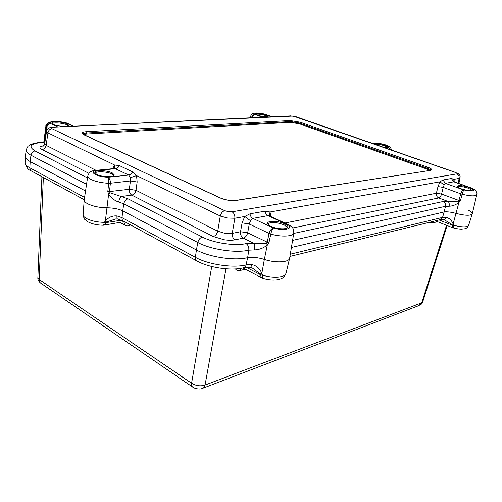 <?xml version="1.0" encoding="UTF-8"?>
<svg xmlns="http://www.w3.org/2000/svg" width="502" height="502" viewBox="0 0 502 502"><rect width="100%" height="100%" fill="white"/><g stroke="black" fill="none" stroke-linecap="round" stroke-linejoin="round"><path stroke-width="0.75" d="M68.096 125.588L66.848 124.778C63.29 123.015 53.689 122.262 52.095 123.636M113.954 175.443L112.09 173.993C107.61 171.615 96.528 170.981 94.953 173.046M267.572 116.489L265.778 115.598C261.573 114.318 258.216 113.891 255.706 114.33M387.167 147.092L384.507 145.762C380.692 144.563 377.542 144.08 375.05 144.312M472.244 190.352L468.41 188.25C463.465 186.662 459.819 186.16 457.479 186.75M287.646 227.619L284.232 224.909C276.853 222.198 271.35 221.809 267.723 223.735M66.948 123.806C62.894 121.785 51.712 121.258 51.875 123.115L53.281 124.421C57.328 126.473 68.642 126.987 68.416 125.136L66.948 123.806M112.228 172.857C107.252 170.203 94.727 169.877 94.809 172.45L96.729 174.445C101.699 177.15 114.393 177.451 114.23 174.903L112.228 172.857M284.465 223.723C278.604 220.88 267.836 220.46 267.66 223.101C267.535 224.137 268.652 225.229 271.024 226.377C276.878 229.276 287.822 229.69 287.947 227.055C288.066 225.988 286.906 224.877 284.465 223.723M468.655 187.353C462.624 185.495 458.847 185.125 457.322 186.229C457.266 186.951 458.571 187.811 461.238 188.815C467.312 190.691 471.108 191.074 472.646 189.963C472.696 189.229 471.365 188.357 468.655 187.353M382.957 147.073C385.743 147.425 387.28 147.318 387.569 146.76C387.6 146.258 386.64 145.662 384.689 144.965C379.305 143.396 375.885 143.057 374.429 143.955L374.436 144.099M265.916 114.826C260.601 113.314 257.112 113 255.455 113.885L257.457 115.209C262.803 116.734 266.305 117.054 267.961 116.163L265.916 114.826M112.611 168.71L114.607 165.02L119.388 165.572L132.515 171.872L136.557 175.612L137.14 182L136.011 190.308L217.742 231.165L224.984 233.38L232.238 233.367C232.018 236.329 232.966 238.488 235.08 239.83C232.075 240.414 228.448 240.395 224.193 239.78L213.281 236.53L131.744 195.109L121.145 196.483L128.054 198.817L202.362 237.057C213.557 243.037 235.087 246.244 246.055 243.614L266.273 243.2L267.19 242.315L269.059 233.417L249.256 223.986L247.681 232.828L268.896 242.962L267.315 244.913C263.839 247.969 259.565 249.632 254.501 249.914C254.909 246.934 254.671 244.719 253.786 243.282L243.357 238.13L235.08 239.83M137.14 182L130.426 180.952L130.213 177.746L128.707 175.054L114.487 168.302L114.607 165.02L47.947 132.861L46.504 131.392L44.672 143.955L46.121 145.367C45.619 147.789 44.283 149.188 42.099 149.565C40.185 148.561 39.564 147.632 40.248 146.779L44.063 145.398M455.446 172.468L458.426 173.811C460.83 176.302 459.914 175.838 460.089 177.846L459.148 178.405C459.455 176.252 458.684 174.746 456.839 173.887L457.178 173.347L455.446 172.468L293.212 116.069L52.12 127.257M231.999 211.8C234.12 213.099 235.068 215.245 234.848 218.244L232.238 233.367L240.533 231.736L242.083 222.882L244.75 216.487L234.848 218.244L227.594 218.044L220.278 216.004C221.049 213.08 222.53 211.304 224.733 210.677L228.372 211.725L231.999 211.8L456.839 173.887M295.483 116.627L296.111 116.765M84.229 199.783L84.21 199.915C83.445 203.517 96.24 207.96 107.152 207.79C113.101 207.866 118.284 208.863 122.714 210.79L196.401 249.99L197.813 242.504L123.806 203.793L118.71 202.068C114.23 200.43 110.873 197.738 108.645 193.979L107.792 191.777L108.639 183.293C101.498 182.916 95.625 181.636 91.013 179.446C88.747 178.254 87.674 177.106 87.787 175.989L84.217 199.827C84.085 201.101 85.189 202.394 87.543 203.705C92.745 206.291 99.283 207.652 107.152 207.79C113.101 207.866 118.284 208.863 122.714 210.79L123.806 203.793C124.427 201.07 125.845 199.413 128.054 198.817M45.211 140.278L45.858 126.322L43.818 141.991M25.401 156.323C25.257 158.005 26.844 159.755 30.183 161.562L85.541 191.011L30.183 161.562L30.936 155.212C27.616 153.449 26.029 151.748 26.167 150.111L25.401 156.323M87.342 221.464C83.922 218.244 84.392 220.604 83.131 214.624C83.056 215.885 84.116 217.153 86.325 218.42C91.006 220.855 96.986 222.173 104.253 222.373L105.351 221.093C108.463 217.291 112.335 215.571 116.96 215.923L122.024 217.68L122.714 210.79L196.401 249.99C209.422 257.2 234.729 260.952 247.637 257.664L248.804 250.178C249.061 247.191 248.139 245.001 246.055 243.614M196.269 260.645L123.906 221.3C122.532 220.811 121.904 219.606 122.024 217.68L195.403 257.35L196.401 249.99C209.422 257.2 234.729 260.952 247.637 257.664C252.713 256.949 258.279 257.532 264.341 259.427C275.341 263.23 289.384 262.433 289.66 258.147L293.802 232.941C293.563 236.542 281.239 237.22 270.798 234.064L268.896 242.962M454.843 182.182L453.802 181.806L445.412 183.337L463.603 189.913L462.216 194.274C470.581 196.207 475.438 196.345 476.787 194.688L472.25 213.865C470.6 215.854 465.172 215.691 455.967 213.375C451.122 212.057 447.2 211.574 444.195 211.926L291.411 247.473L444.195 211.926L445.494 206.291C445.814 204.05 445.036 202.457 443.166 201.497L458.1 201.195L458.903 200.511L460.767 193.828L443.203 187.403L441.572 194.073L460.321 200.957L458.96 202.444C455.935 204.803 452.647 206.071 449.089 206.234C449.503 204 449.152 202.4 448.041 201.434L438.742 197.932L292.603 227.996M291.091 115.893L52.716 127.226C51.097 127.207 49.673 127.583 48.437 128.368C47.138 129.409 46.498 130.413 46.504 131.392L46.51 131.355M290.081 115.824L295.766 116.64L455.992 172.569M269.875 216.161L267.961 215.647L252.87 218.395L250.504 220.748L244.75 216.487L250.009 213.808L265.119 211.16L270.032 211.995L269.348 215.898M284.847 223.026L436.376 193.239L437.989 186.568L439.984 181.812L442.959 179.98L451.373 178.505L454.065 179.308L453.682 181.511M96.051 170.329L46.121 145.367L47.947 132.861C48.456 130.413 49.792 129.027 51.963 128.688L224.733 210.677M429.731 170.404L426.838 169.03L299.518 123.856L290.476 122.356L86.419 134.034L83.602 134.549M93.397 170.586L113.828 168.59M250.504 220.748L249.256 223.986L242.083 222.882M269.329 215.854L289.924 225.348M442.959 179.98L445.412 183.337L444.126 185L443.203 187.403L437.989 186.568M107.792 191.777L129.321 189.267L130.426 180.952L110.365 183.236L109.492 191.708L110.051 192.768L121.145 196.483C120.003 197.437 119.194 199.3 118.71 202.068M130.213 177.746L136.557 175.612L220.278 216.004L217.742 231.165C216.983 234.045 215.496 235.84 213.281 236.53M250.272 267.447L252.06 267.855L260.381 273.973L260.839 274.889L262.527 275.127L261.831 273.471C259.898 268.583 256.547 265.614 251.759 264.573L246.093 264.893C245.61 266.807 244.618 267.804 243.125 267.899C230.983 270.942 209.202 267.729 197.173 261.134C195.799 260.663 195.203 259.402 195.403 257.35C208.267 264.585 233.298 268.281 246.093 264.893L247.637 257.664C252.713 256.949 258.279 257.532 264.341 259.427L267.315 244.913L266.273 243.2M117.487 219.035L115.874 218.903L106.487 221.978L105.351 221.093L108.645 193.979L110.051 192.768M41.71 142.235L42.777 142.355C30.459 143.534 27.88 146.402 35.033 150.951L87.499 177.946M45.889 135.615L46.008 134.781M44.471 141.865L45.18 136.349L45.858 135.822M468.598 210.338C471.234 211.718 472.451 212.911 472.238 213.902C470.512 215.847 465.09 215.672 455.967 213.375L458.96 202.444L458.1 201.195M270.804 216.588L270.032 211.995L439.984 181.812L444.126 185M25.395 156.436C25.326 158.086 26.92 159.793 30.183 161.562L29.831 167.837L84.581 197.437M260.381 273.973L261.831 273.471L264.341 259.427C275.228 263.192 289.158 262.458 289.641 258.254L289.673 258.084M439.043 219.951L452.189 225.141L451.838 224.469L453.143 224.036L455.967 213.375C451.122 212.057 447.2 211.574 444.195 211.926L442.557 217.397L446.146 217.31C449.416 218.157 451.75 220.397 453.143 224.036L453.632 225.272C462.06 227.312 467.042 227.375 468.579 225.448L472.238 213.902M43.341 177.495L39.194 279.514C39.131 281.409 39.809 282.726 41.227 283.461L192.379 386.86M225.982 268.834L205.061 385.065C204.596 387.055 203.605 388.215 202.086 388.542C199.865 389.634 194.738 388.623 193.201 387.418C191.871 386.791 191.331 385.404 191.582 383.246L211.731 266.518M203.172 388.128L418.819 305.636L421.699 302.825L446.548 225.285M447.2 225.542L422.678 302.016L421.699 302.825L205.061 385.065C200.442 386.465 195.949 385.862 191.582 383.246L39.194 279.514L37.863 277.631L41.898 176.71M88.339 222.035C92.343 224.03 97.162 225.097 102.797 225.229C103.45 225.367 103.939 224.413 104.253 222.373L105.822 222.656L121.384 220.215M106.487 221.978L105.822 222.656C105.395 224.363 104.579 225.216 103.374 225.222L103.117 225.235M116.96 215.923C116.778 218.006 117.073 219.073 117.851 219.129L123.134 220.918M251.759 264.573C251.282 266.688 250.636 267.641 249.82 267.434L244.085 267.704M446.146 217.31C445.588 219.004 444.778 219.769 443.73 219.619L440.486 219.644M289.943 256.44L439.727 219.782L442.557 217.397L290.307 254.2M451.838 224.469L444.176 219.65M453.105 227.864L452.189 225.141L453.632 225.272L453.143 227.877C456.437 228.699 459.204 229.119 461.451 229.138L464.57 228.799C466.051 228.78 467.387 227.663 468.579 225.448M242.88 267.955L261.611 277.731M435.397 220.842L452.559 227.67M104.152 225.097L124.452 221.595M119.388 165.572C118.497 167.392 117.236 168.434 115.604 168.685L94.84 170.724C92.431 171.728 92.644 173.008 95.487 174.57C98.75 176.102 102.891 176.999 107.924 177.275L128.707 175.054C130.338 174.79 131.606 173.73 132.515 171.872M87.787 175.989C89.638 171.201 90.435 172.004 93.359 170.592L94.84 170.724L93.359 170.592L91.828 171.163M53.156 127.364L51.311 127.822L51.963 128.688M458.113 183.243L459.148 178.405L454.065 179.308L454.216 181.831M86.011 131.712L290.169 120.555L300.347 122.243L427.754 167.21C431.764 168.747 432.686 169.795 430.534 170.354L236.015 200.461C230.826 200.963 225.605 200.147 220.365 198.02L83.847 134.768C80.891 133.143 81.619 132.126 86.011 131.712L86.419 134.034M384.77 147.707L388.604 147.299C390.217 146.239 381.984 143.396 376.519 143.101L372.653 143.478M271.714 116.702L264.498 114.123C256.936 112.661 253.786 112.799 255.06 114.538L262.295 117.154M73.123 126.247L65.8 122.883C58.966 120.926 48.562 121.34 50.558 123.555L57.862 126.981M48.462 128.349L46.724 127.527L45.807 134.687L45.199 134.247M44.948 142.072L42.777 142.355M88.923 173.353L42.099 149.565M250.009 213.808C250.329 216.011 251.282 217.542 252.87 218.395L273.402 228.021C283.373 231.052 293.57 228.887 288.38 225.015L267.961 215.647C266.38 214.812 265.433 213.319 265.119 211.16M293.72 233.43L443.166 201.497M460.321 200.957L462.216 194.274L460.767 193.828C461.495 191.645 462.436 190.34 463.603 189.913C472.972 191.72 475.72 191.168 471.849 188.263L453.802 181.806L451.373 178.505M251.59 117.669L250.73 116.163L250.398 117.732M86.545 184.303L30.936 155.212C31.438 152.759 32.799 151.34 35.033 150.951M254.501 249.914L248.804 250.178C235.984 253.322 210.796 249.563 197.813 242.504C198.566 239.579 200.085 237.766 202.362 237.057M449.089 206.234L445.494 206.291L292.572 240.408M426.838 169.03L427.064 168.157L299.675 123.065L299.518 123.856M290.476 122.356L290.627 121.566L86.526 133.017C84.43 133.149 83.257 133.526 83.006 134.147M430.578 170.253C430.383 169.632 429.21 168.936 427.064 168.157L427.754 167.21M300.347 122.243L299.675 123.065L290.627 121.566L290.169 120.555M235.476 200.436L236.015 200.461M220.365 198.02L220.792 198.127M83.847 134.768L84.292 134.894M430.038 170.354L430.534 170.354M108.639 183.293C108.871 180.45 108.633 178.442 107.924 177.275C109.649 178.417 110.465 180.406 110.365 183.236L108.639 183.293M269.059 233.417C269.875 230.493 271.318 228.699 273.402 228.021C272.348 229.075 271.482 231.089 270.798 234.064L269.059 233.417M291.304 226.49L289.961 225.373L288.38 225.015L289.961 225.373C292.873 228.291 293.488 227.506 293.802 232.941M473.085 188.702L472.407 188.35M375.847 142.976L375.132 143.045M390.606 149.747L388.604 147.299L391.114 149.922M252.362 117.631L251.665 117.311C252.205 115.498 253.334 114.575 255.06 114.538C253.761 114.77 252.87 115.799 252.38 117.631M265.175 114.274L264.767 114.136M50.558 123.555C48.487 123.868 47.207 125.186 46.724 127.527L46.109 127.088C46.636 124.791 48.123 123.611 50.558 123.555M65.8 122.883L66.597 122.965L65.8 122.883M67.475 123.366L66.17 122.846C60.303 121.446 55.17 121.139 50.752 121.93C47.251 123.134 45.619 124.603 45.858 126.322M131.744 195.109C130.012 193.96 129.202 192.015 129.321 189.267L136.011 190.308C135.383 192.975 133.965 194.575 131.744 195.109M247.681 232.828C246.909 235.676 245.465 237.44 243.357 238.13C241.249 236.8 240.307 234.672 240.533 231.736L247.681 232.828M438.742 197.932C436.865 197.01 436.075 195.441 436.376 193.239L441.572 194.073C440.875 196.213 439.934 197.499 438.742 197.932M30.98 170.768C28.168 169.883 26.211 167.185 25.1 162.667C25.031 164.342 26.606 166.062 29.831 167.837C29.813 169.601 30.522 170.755 31.952 171.307L84.236 199.727M285.971 273.421C284.647 276.081 283.636 277.499 282.933 277.681C281.879 278.472 280.022 279.15 277.355 279.721C272.912 280.317 268.124 279.859 262.985 278.34C262.339 278.315 262.188 277.248 262.527 275.127C272.893 278.51 285.443 277.512 285.971 273.421L289.641 258.254M130.175 224.708C128.669 226.095 127.062 226.314 125.368 225.373L120.185 222.537M437.531 221.702L432.027 223.064L430.063 222.148M245.365 269.204L239.868 270.565C238.017 271.036 236.549 270.496 235.451 268.947M246.614 267.453L260.839 274.889C260.714 276.69 261.222 277.775 262.364 278.127L262.665 278.246M432.027 223.064L433.107 221.401M241.104 268.306L239.868 270.565M123.818 221.978L125.368 225.373M43.768 145.756L42.739 146.226L43.304 146.113L44.672 143.967M460.089 177.846L458.872 183.512M430.597 170.347L235.771 200.392C230.744 200.894 225.68 200.103 220.573 198.02L82.981 134.241M476.787 194.688C477.502 192.479 476.053 190.365 472.432 188.363L454.103 181.812L453.57 181.09L453.645 181.46M391.384 150.016C391.008 145.316 383.566 144.137 376.249 142.995L372.227 143.327M271.933 116.696L264.617 114.098C255.713 112.241 251.596 112.636 250.73 116.163M73.7 126.215L66.603 122.965M42.268 142.204C32.398 143.026 29.806 144.927 28.601 145.95C28.043 145.9 27.233 147.287 26.167 150.111M42.237 142.198L44.998 141.74M83.131 214.624L84.204 199.959M25.1 162.667L25.389 156.492M422.678 302.016C422.552 303.095 421.592 304.181 419.791 305.272M40.361 282.871C38.528 281.214 37.694 279.495 37.863 277.694"/></g></svg>
